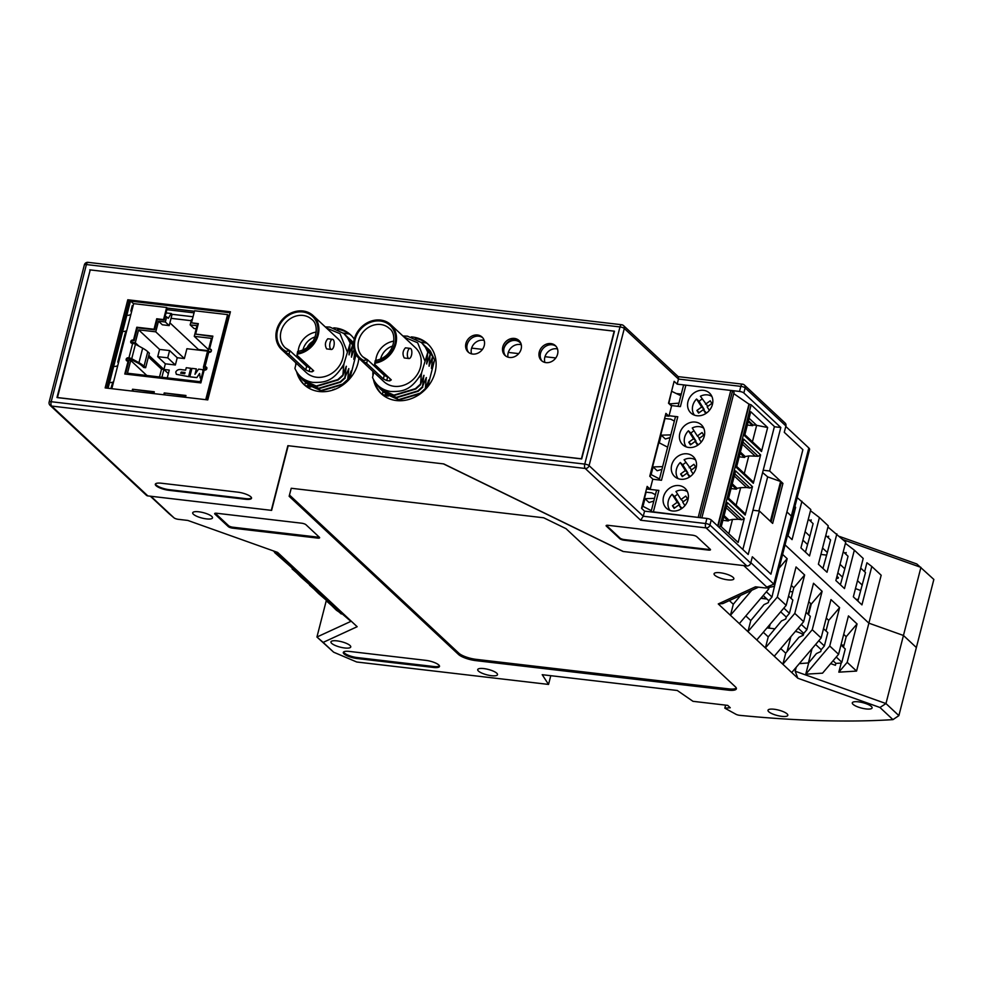 <?xml version="1.0" encoding="UTF-8"?>
<svg xmlns="http://www.w3.org/2000/svg" width="983" height="983" viewBox="0 0 983 983"><rect width="100%" height="100%" fill="white"/><g stroke="black" fill="none" stroke-linecap="round" stroke-linejoin="round"><path stroke-width="1.47" d="M133.614 303.796L130.813 301.167M108.081 388.26L130.456 301.13M557.496 348.977A10.223 8.798 -47 0 0 547.556 352.295A10.223 8.798 -47 0 0 544.914 362.444M542.112 361.13A10.223 8.798 133 0 1 543.255 348.277A10.223 8.798 133 0 1 555.997 346.262A10.223 8.798 -47 0 0 543.255 348.277A10.223 8.798 -47 0 0 542.112 361.13M484.152 340.401A10.223 8.798 -47 0 0 474.211 343.718A10.223 8.798 -47 0 0 471.57 353.855M478.795 336.186A10.223 8.798 133 0 1 482.678 337.697M521.309 344.824A10.223 8.798 -47 0 0 511.504 347.392A10.223 8.798 -47 0 0 507.99 357.136M503.996 348.375A10.223 8.798 133 0 1 519.982 342.526A10.223 8.798 133 0 1 521.027 343.718M758.507 587.17L722.788 603.611L718.266 603.943L755.46 586.814L765.02 587.92A3.404 0.922 14.4 0 0 766.507 587.92A3.404 0.922 14.4 0 0 766.801 587.097L773.854 584.148L791.34 516.063L786.916 511.922L791.34 516.063A10.223 2.777 14.4 0 1 792.077 517.525A10.223 2.777 -165.6 0 0 791.34 516.063L808.825 447.965L785.786 426.45L784.274 432.311L802.89 449.686L784.274 432.311L785.909 425.958A3.404 2.937 -47 0 0 785.184 423.12L744.414 385.053A3.404 3.404 0 0 0 742.484 384.156L678.196 376.636M622.067 324.943A3.404 1.462 96.7 0 0 621.637 324.734A3.404 1.462 96.7 0 0 619.978 326.934L86.406 264.55L51.19 401.715A3.404 0.922 14.4 0 0 49.15 402.047A3.404 3.404 0 0 0 50.121 405.377A3.404 2.937 -47 0 0 51.632 406.065L147.843 495.911L271.308 510.349L287.859 445.68L443.751 463.915L623.357 551.512L746.822 565.95A3.404 2.937 -47 0 0 750.693 563.124L752.327 556.771L750.815 562.632L773.854 584.148A10.223 2.777 14.4 0 1 774.592 585.622A10.223 2.777 14.4 0 1 772.982 586.618L766.507 587.92M763.201 470.243L769.64 470.992L782.935 483.403L772.663 523.411L759.367 511L748.198 554.498L711.237 519.982A3.404 0.922 14.4 0 0 706.912 518.446L644.565 511.148L641.53 508.322L647.158 486.413L650.193 489.251L646.544 488.821M696.824 536.73A3.404 0.922 -165.6 0 0 692.499 535.182L608.158 525.327A3.404 0.922 -165.6 0 0 606.118 525.659A3.404 0.922 -165.6 0 0 606.364 526.151L619.781 538.684A3.404 0.922 -165.6 0 0 624.107 540.22L708.448 550.087A3.404 0.922 -165.6 0 0 710.488 549.743A3.404 0.922 -165.6 0 0 710.242 549.264L696.824 536.73M271.308 510.349L287.872 445.68M237.825 492.164L161.421 483.231A10.223 2.777 -165.6 0 0 155.326 484.226A10.223 2.777 -165.6 0 0 169.015 490.32L245.418 499.253A10.223 2.777 -165.6 0 0 251.525 498.246A10.223 2.777 -165.6 0 0 237.825 492.164M770.93 574.158L802.89 449.686L770.93 574.158L752.327 556.771L770.93 574.158M785.909 425.958L745.151 387.904A3.404 0.922 -165.6 0 0 740.826 386.356L678.479 379.069L677.176 384.144L739.523 391.443A3.404 0.922 -165.6 0 1 743.848 392.979L780.809 427.494L774.371 426.745M89.76 269.846L614.178 331.16L581.408 458.803L56.989 397.488L90.153 270.202M644.565 511.148L643.263 516.235L589.087 465.635A3.404 2.937 133 0 1 585.217 468.461L640.658 520.228L643.263 516.235L705.61 523.521A3.404 0.922 14.4 0 1 709.935 525.057L711.237 519.982M677.176 384.144L674.141 381.318L668.514 403.227L671.549 406.053L668.944 416.214L665.909 413.376L649.763 476.251L652.798 479.09L650.193 489.251M759.367 511L752.929 510.251M769.64 470.992L780.809 427.494M155.474 483.931A10.223 2.777 -165.6 0 0 169.187 489.681L245.578 498.614A10.223 2.777 -165.6 0 0 251.537 497.914M606.413 525.401A3.404 0.922 -165.6 0 0 606.523 525.512L619.941 538.045A3.404 0.922 -165.6 0 0 624.266 539.581L708.608 549.448A3.404 0.922 -165.6 0 0 710.353 549.374M668.944 416.214L665.294 415.797M147.843 495.911A3.404 2.937 133 0 1 146.332 495.223L50.121 405.377M782.935 483.403L781.092 483.194L780.6 481.486L767.662 476.866L762.611 472.577M623.566 325.631A3.404 2.937 -47 0 1 624.303 328.482A3.404 0.922 -165.6 0 0 619.978 326.934L584.762 464.099A3.404 0.922 14.4 0 1 589.087 465.635L624.303 328.482L678.479 379.069L678.344 376.772L623.566 325.631A3.404 3.404 0 0 0 621.637 324.734L88.065 262.35A3.404 1.462 96.7 0 0 86.406 264.55A3.404 0.922 14.4 0 0 84.366 264.882L49.15 402.047M758.901 510.951L767.662 476.866M770.377 521.285L780.6 481.486M771.139 521.985L781.092 483.194M289.481 495.027L458.852 653.191A13.627 3.711 14.4 0 0 476.141 659.347L728.563 688.862A13.627 3.711 -165.6 0 0 736.328 688.112M766.801 587.097L743.762 565.581L623.05 551.475L443.431 463.878L288.166 445.717M288.191 445.717L271.615 510.374L150.903 496.268L173.942 517.783A3.404 0.922 -165.6 0 0 174.003 517.844A3.404 0.922 -165.6 0 0 178.255 519.319L187.827 520.437L277.599 552.409L324.722 596.423L274.761 552.163M341.42 613.589L336.432 610.259L327.167 601.105M309.596 585.204L350.415 620.949L318.455 593.474L309.694 584.799M324.722 596.423L351.054 621.01L300.982 577.168L292.234 568.481M333.581 604.692L274.65 552.581M273.286 550.873L316.108 588.387M351.054 621.01L357.161 626.712L323.149 642.39L333.655 652.196L356.718 662.001L548.539 684.426L550.775 675.69M892.957 719.63L898.88 715.624L885.966 703.558L879.957 707.49L892.957 719.63A545.086 148.421 14.4 0 1 739.671 715.329A3.404 0.922 14.4 0 1 736.009 714.309L724.827 708.165L730.258 707.748L727.727 705.376L692.99 701.321L677.287 690.484L542.211 674.694L548.539 684.426M879.957 707.49L797.84 678.245L730.455 615.321L733.306 604.262L740.678 595.379M718.266 603.943L730.455 615.321L751.774 590.267M728.563 688.862L728.243 690.14A13.627 3.711 -165.6 0 0 736.378 688.8A13.627 3.711 -165.6 0 0 735.395 686.834L566.024 528.67L543.673 517.783L291.238 488.268L289.149 496.292L458.52 654.469L458.852 653.191M728.243 690.14L475.809 660.625A13.627 3.711 14.4 0 1 458.52 654.469M305.971 524.738A3.404 0.922 -165.6 0 0 301.646 523.202L216.69 513.261A3.404 0.922 -165.6 0 0 214.65 513.605A3.404 0.922 -165.6 0 0 214.896 514.084L228.314 526.618A3.404 0.922 -165.6 0 0 232.639 528.154L317.595 538.094A3.404 0.922 -165.6 0 0 319.635 537.762A3.404 0.922 -165.6 0 0 319.389 537.271L305.971 524.738M787.076 713.867A10.223 2.777 -165.6 0 0 776.312 709.591A10.223 2.777 -165.6 0 0 768.006 710.254A10.223 2.777 -165.6 0 0 777.209 715.489A10.223 2.777 -165.6 0 0 787.801 715.341A10.223 2.777 -165.6 0 0 787.076 713.867M478.438 671.057A10.223 2.777 14.4 0 1 477.713 669.595A10.223 2.777 14.4 0 1 488.293 669.435A10.223 2.777 14.4 0 1 497.509 674.67A10.223 2.777 14.4 0 1 489.202 675.346A10.223 2.777 14.4 0 1 478.438 671.057M206.405 518.889A10.223 2.777 14.4 0 1 192.705 512.794A10.223 2.777 14.4 0 1 203.297 512.647A10.223 2.777 14.4 0 1 212.5 517.881A10.223 2.777 14.4 0 1 206.405 518.889M865.998 708.927A10.223 2.777 14.4 0 1 852.298 702.845A10.223 2.777 14.4 0 1 862.89 702.685A10.223 2.777 14.4 0 1 872.093 707.932A10.223 2.777 14.4 0 1 865.998 708.927M425.811 660.355L349.407 651.422A10.223 2.777 -165.6 0 0 343.3 652.429A10.223 2.777 -165.6 0 0 357.001 658.512L433.405 667.445A10.223 2.777 -165.6 0 0 439.499 666.449A10.223 2.777 -165.6 0 0 425.811 660.355M331.676 643.349A10.223 2.777 14.4 0 1 330.939 641.887A10.223 2.777 14.4 0 1 341.531 641.727A10.223 2.777 14.4 0 1 350.747 646.961A10.223 2.777 14.4 0 1 342.44 647.637A10.223 2.777 14.4 0 1 331.676 643.349M714.788 575.227A10.223 2.777 14.4 0 1 714.063 573.765A10.223 2.777 14.4 0 1 724.655 573.605A10.223 2.777 14.4 0 1 733.859 578.84A10.223 2.777 14.4 0 1 725.552 579.503A10.223 2.777 14.4 0 1 714.788 575.227M228.314 526.618L228.56 525.672L215.265 513.249M228.56 525.672A3.404 0.922 -165.6 0 0 232.885 527.207L317.841 537.136A3.404 0.922 -165.6 0 0 319.266 537.148M150.35 496.206L168.769 513.396A10.223 2.777 -165.6 0 0 168.965 513.581A10.223 2.777 -165.6 0 0 169.187 513.753M433.405 667.445L433.65 666.499L357.247 657.566A10.223 2.777 -165.6 0 1 343.583 651.987M433.65 666.499A10.223 2.777 -165.6 0 0 439.475 665.933M826.015 630.988L828.73 620.384L839.593 607.617L829.726 646.015L838.585 654.297L822.538 673.171L805.765 674.191L808.665 662.911L799.277 663.66M808.665 662.911L816.431 653.56L820.719 651.582L821.21 649.677L824.381 645.954L818.778 640.732M729.374 600.588L733.306 604.262M745.827 615.948L750.766 620.568L764.012 604.631L768.313 602.64L768.804 600.736L771.974 597.025L766.371 591.791M763.287 632.266L768.239 636.886L781.485 620.937L785.786 618.958L786.277 617.054L789.435 613.331L792.851 600.023L788.575 596.03M780.76 648.571L785.712 653.191L798.958 637.254L803.258 635.276L803.738 633.371L806.908 629.648L810.324 616.341L806.048 612.335M843.709 634.354L846.203 636.689L843.475 647.293M828.73 620.384L826.236 618.049M808.763 601.731L811.27 604.066L808.542 614.67M791.303 585.426L793.797 587.748L791.069 598.364M830.672 663.611L835.403 665.294L835.894 663.39L841.165 663.07L841.841 662.272L836.25 657.049M833.08 660.76L835.894 663.39M815.62 644.455L821.21 649.677M798.147 628.137L803.738 633.371M780.674 611.831L786.277 617.054M763.201 595.514L768.804 600.736M838.585 654.297L848.452 615.899L857.053 623.935L847.199 662.333L838.831 672.163L856.562 671.082L868.874 623.161L785.048 544.877L868.874 623.161L881.173 575.227L871.81 566.478L861.944 604.877L853.342 596.841L863.197 558.442L854.338 550.173L844.483 588.571L835.869 580.535L845.724 542.125L827.944 527.035M898.88 715.624L916.365 647.539L903.451 635.473L885.966 703.558L795.198 671.229L796.23 667.248M839.728 536.521L916.807 563.972L933.85 579.442L916.365 647.539L903.451 635.473L868.874 623.161L903.451 635.473L920.924 567.375L843.07 539.642M838.831 672.163L841.165 663.07M856.562 671.082L847.199 662.333M793.797 587.748L804.647 574.994L794.792 613.392L803.652 621.674L813.506 583.263L822.12 591.311L812.253 629.71L821.124 637.979L830.979 599.581L839.593 607.617M767.33 587.76L768.706 589.038L769.136 587.392M779.052 568.235L787.174 558.676L782.603 554.412M787.174 558.676L777.32 597.086L786.179 605.356L796.046 566.958L804.647 574.994M797.84 678.245L795.198 671.229M812.253 629.71L782.873 664.262L785.712 653.191M811.27 604.066L822.12 591.311M791.733 672.532L821.124 637.979M824.381 645.954L827.797 632.647L823.508 628.653M805.765 674.191L829.726 646.015M771.974 597.025L775.145 583.484M841.841 662.272L845.269 648.964L840.981 644.971M794.792 613.392L765.401 647.944L768.239 636.886M774.26 656.226L803.652 621.674M789.435 613.331L783.844 608.108M756.787 639.908L786.179 605.356M777.32 597.086L747.928 631.639L750.766 620.568M739.327 623.591L768.706 589.038M806.908 629.648L801.305 624.414M846.203 636.689L857.053 623.935M803.185 632.843L803.308 635.079L802.742 634.551A8.171 2.224 -165.6 0 0 795.382 631.393A8.171 2.224 -165.6 0 1 802.742 634.551L802.472 635.632M844.053 645.094L841.03 645.008L844.053 645.094M770.168 624.18L769.148 628.149L774.936 628.825L767.01 627.891M724.827 708.165L725.614 705.13M275.24 551.574L298.648 572.069M307.249 580.105L274.282 551.23M289.788 563.8L276.235 551.93M326.344 600.38L316.931 637.021L333.655 652.196M351.263 621.207L316.931 637.021L323.149 642.39M342.195 612.728L292.123 568.887M812.044 648.645L808.382 662.935M341.31 613.994L327.069 601.51M825.781 535.452L830.574 539.925L827.342 552.507L822.562 548.035M828.288 537.787L828.694 536.214L827.281 536.853M827.342 552.507L822.931 568.444M797.188 497.607L810.791 509.501L800.936 547.9L809.537 555.948L819.404 517.537L828.264 525.819L818.397 564.217L827.01 572.253L836.865 533.855M808.825 447.965A10.223 2.777 14.4 0 1 809.55 449.44L774.592 585.622M787.985 535.821L792.409 519.884L791.647 519.171M860.727 568.088L865.507 572.561L857.864 601.068M787.494 535.354L792.065 539.63L801.931 501.232M794.878 506.601L795.64 507.302L792.409 519.884M810.484 510.718L819.404 517.537M810.815 521.481L811.221 519.896L809.82 520.548M844.753 553.171L846.154 552.52L845.749 554.105M843.254 551.77L848.046 556.243L844.815 568.813L840.023 564.34M805.458 552.127L809.881 536.19L805.089 531.717M808.321 519.147L813.101 523.62L809.881 536.19M837.86 572.806L842.259 576.91M802.914 540.171L807.313 544.287M844.815 568.813L840.391 584.762M845.417 543.353L854.338 550.173M871.81 566.478L866.92 562.755L864.622 571.725M862.288 585.131L857.495 580.658M855.468 588.571L860.395 590.427M826.101 555.051L820.916 554.437M736.709 466.458L752.695 481.387L753.334 483.292L760.621 454.92L758.188 456.272L742.976 442.067M699.232 412.639L696.91 410.476L698.581 413.106L703.312 409.653L705.782 413.536M696.91 410.476L701.653 407.023L696.566 399.024A12.926 11.132 -47 0 0 694.44 415.145M682.927 476.141L680.617 473.978L682.276 476.608L687.006 473.155L689.476 477.038M680.617 473.978L685.348 470.538L680.273 462.526A12.926 11.132 -47 0 0 678.147 478.647M695.595 459.958A12.926 11.132 -47 0 0 684.094 459.737L691.491 469.899M717.688 526.003L748.972 404.124L733.748 393.618M652.761 479.249L661.485 480.269L677.791 416.767A4.092 1.118 -165.6 0 0 675.346 417.161L659.212 479.999M669.067 415.748L677.791 416.767M674.35 421.043L670.75 419.176L664.606 418.475M752.425 441.772L756.652 425.332L749.083 418.266M748.247 421.535L752.695 425.688L752.904 424.902L756.652 425.332L767.662 427.507L750.766 411.73L744.598 435.752L761.493 451.541L767.662 427.507M655.44 494.707L651.84 492.839L645.684 492.127M689.181 467.736L693.912 464.295L695.583 466.925L690.84 470.365L693.064 473.867M688.419 430.775L693.494 438.787L696.025 441.146L690.951 433.134L688.419 430.775A12.926 11.132 -47 0 0 686.294 446.896M744.315 518.422L727.42 502.645L721.252 526.667L738.147 542.444L744.315 518.422L741.882 519.774L738.454 519.245L726.118 507.732M728.821 533.732L732.495 519.417L738.454 519.245M676.501 393.556L681.268 394.109M651.029 511.91L656.435 490.824A4.092 1.118 14.4 0 1 658.88 490.419L646.495 488.981M699.871 517.623L653.376 511.86L658.88 490.419M698.274 517.107L730.799 390.423L685.901 385.164A4.092 1.118 -165.6 0 0 683.455 385.569L678.135 406.335M685.901 385.164L680.396 406.606L670.959 405.5M664.791 506.257A13.627 11.735 133 0 1 663.525 496.857A13.627 11.735 133 0 1 672.716 486.462A13.627 11.735 133 0 1 685.04 488.318A13.627 11.735 133 0 1 684.328 506.294A13.627 11.735 133 0 1 666.449 508.248A13.627 11.735 133 0 1 664.791 506.257M689.255 411.005A13.627 11.735 133 0 1 687.977 401.605A13.627 11.735 133 0 1 697.168 391.209A13.627 11.735 133 0 1 709.505 393.065A13.627 11.735 133 0 1 708.78 411.041A13.627 11.735 133 0 1 690.902 412.995A13.627 11.735 133 0 1 689.255 411.005M681.096 442.755A13.627 11.735 133 0 1 679.831 433.356A13.627 11.735 133 0 1 689.022 422.96A13.627 11.735 133 0 1 701.346 424.816A13.627 11.735 133 0 1 700.621 442.792A13.627 11.735 133 0 1 682.755 444.746A13.627 11.735 133 0 1 681.096 442.755M672.95 474.506A13.627 11.735 133 0 1 671.672 465.106A13.627 11.735 133 0 1 680.863 454.711A13.627 11.735 133 0 1 693.199 456.567A13.627 11.735 133 0 1 692.474 474.543A13.627 11.735 133 0 1 674.596 476.497A13.627 11.735 133 0 1 672.95 474.506M684.918 505.618L682.694 502.116L687.424 498.676L685.753 496.046L681.022 499.499L675.948 491.488A12.926 11.132 -47 0 1 687.436 491.709M651.299 511.934A4.092 1.118 14.4 0 1 653.376 511.86M739.191 456.812L744.549 457.439L744.745 456.653L748.8 455.915L744.278 473.523M732.151 484.238L736.599 488.404L740.641 487.666L736.12 505.274M732.249 483.833L737.225 488.477M701.85 517.857L734.068 392.352L732.507 391.013L699.994 517.636M685.864 462.514A12.926 11.132 -47 0 0 682.804 464.885L687.879 472.897L685.348 470.538M682.804 464.885L680.273 462.526M711.901 396.456A12.926 11.132 -47 0 0 700.4 396.235L707.797 406.397M740.297 452.487L744.745 456.653M740.408 452.082L745.384 456.726M674.768 507.892L672.458 505.729L674.129 508.358L678.86 504.906L681.317 508.789M682.042 508.309L678.86 504.906M731.942 485.037L736.39 489.19L736.599 488.404M730.799 390.423L732.507 391.013M742.853 549.509L774.42 426.548L751.135 404.787L748.972 404.124M694.01 430.763A12.926 11.132 -47 0 0 690.951 433.134M696.025 441.146L695.386 441.613M698.348 444.808L695.165 441.404L697.623 445.287M740.641 487.666L746.601 487.494L734.264 475.981M724.102 515.584L729.079 520.228L732.495 519.417M701.223 442.117L698.999 438.615L703.73 435.174L702.059 432.545L697.328 435.985L692.253 427.986A12.926 11.132 -47 0 1 703.742 428.207M746.601 487.494L750.029 488.023L734.817 473.818M709.37 410.366L707.146 406.864L711.876 403.423L710.217 400.794L705.487 404.234M748.456 420.736L752.904 424.902M681.022 499.499L683.332 501.649M701.653 407.023L704.184 409.395L703.533 409.862M697.328 435.985L699.638 438.148M687.879 472.897L687.228 473.364M706.507 413.044L703.312 409.653M690.201 476.558L687.006 473.155M723.795 516.788L728.243 520.941L729.079 520.228M728.243 520.941L722.886 520.314M747.338 425.061L752.695 425.688M704.184 409.395L699.097 401.383L696.566 399.024M691.074 444.39L688.764 442.227L693.494 438.787M740.088 453.286L744.549 457.439M748.8 455.915L758.188 456.272M702.169 399.012A12.926 11.132 -47 0 0 699.097 401.383M736.39 489.19L731.033 488.563M754.76 455.743L742.423 444.23M744.868 434.707L760.854 449.636L761.493 451.541M672.458 505.729L677.189 502.288L672.114 494.277A12.926 11.132 -47 0 0 669.988 510.398M723.992 515.989L728.44 520.154M728.563 498.209L744.549 513.138L745.188 515.043L752.474 486.671L750.029 488.023M695.165 441.404L690.435 444.857L688.764 442.227M760.621 454.92L743.726 439.143L736.439 467.503L753.334 483.292M752.474 486.671L735.579 470.894L728.292 499.266L745.188 515.043M677.705 494.265A12.926 11.132 -47 0 0 674.645 496.636L672.114 494.277M679.081 505.115L679.72 504.648L674.645 496.636M679.72 504.648L677.189 502.288M858.233 599.519L855.91 599.249M792.74 591.864L789.73 591.508M343.423 333.126L349.088 333.79M421.043 342.207L426.217 342.809M471.631 348.117L482.469 349.383M508.297 352.406L518.705 353.622M544.975 356.694L555.8 357.959M836.435 578.348A4.092 1.118 -165.6 0 0 838.401 577.893A4.092 1.118 -165.6 0 0 836.889 576.554M193.049 316.759L172.086 314.302L169.187 325.594L162.355 324.795L158.496 321.195L155.756 331.836L138.603 329.833L135.285 342.735L138.898 346.102M169.187 325.594L165.328 321.994L166.643 316.833L168.253 318.332L171.239 313.516L166.041 312.913M171.239 313.516L172.086 314.302M191.243 320.691L171.042 318.332M169.887 322.829L198.492 349.543L208.249 350.685M196.207 328.752L194.02 328.494L190.161 324.894L191.488 319.733L192.263 319.819M166.643 316.833L165.083 316.649M206.577 369.35L203.542 368.994L200.274 381.736L127.458 373.221L130.739 360.478L126.77 360.368M132.558 343.35L131.415 342.281L135.285 342.735M165.328 321.994L158.496 321.195M131.415 342.281L131.599 341.531M190.161 324.894L196.993 325.692L194.265 336.333L211.419 338.349L208.101 351.25L211.136 351.607M130.739 360.478L146.799 375.481M167.27 377.877L169.26 370.087L163.903 369.461L161.912 377.251M155.756 331.836L184.374 358.562L186.905 348.719L208.113 351.201M184.374 358.562L177.235 357.726L175.367 364.988L165.353 363.808L163.903 369.461L161.507 369.178L159.504 376.968M202.94 371.353L202.695 369.645L198.566 369.153L194.978 374.314L196.367 368.895L191.931 368.379L189.817 376.808L196.833 377.632L199.598 373.528M195.052 374.204L196.367 368.895M202.965 371.279L202.695 369.645M189.78 376.772L196.797 377.595L199.598 373.454L200.163 377.988L201.196 378.136M188.601 376.661L190.751 368.281L186.254 367.716L185.627 370.173L181.892 369.731C178.943 369.08 176.891 369.866 175.748 372.066L176.338 374.29L188.601 376.661L190.714 368.244M188.564 376.624L176.35 374.314M180.663 373.184L181.29 372.066L185.025 372.508L184.706 373.761L180.663 373.184L181.327 372.102L185.025 372.545M129.252 358.426L128.785 360.245M130.665 358.844L130.26 360.417M148.408 356.94L161.507 369.178M148.814 355.354L168.363 373.614M208.101 351.25L209.244 352.319M165.353 363.808L157.71 356.669L159.565 349.407L138.603 329.833M177.235 357.726L169.58 350.575L159.565 349.407M169.58 350.575L167.724 357.837L157.71 356.669M194.265 336.333L208.507 349.653M167.724 357.837L175.367 364.988M200.163 377.988L201.208 378.111M126.918 360.908A1.733 1.487 133 0 1 128.785 358.377L138.038 363.083A25.963 7.065 14.4 0 1 142.142 365.995L143.751 367.495L145.644 367.716L149.367 353.192L147.757 351.693A28.065 7.643 -165.6 0 0 142.67 348.191L135.457 344.21A2.58 0.7 -165.6 0 0 132.656 343.362L131.882 343.276A1.733 1.487 133 0 1 132.705 340.044L133.479 340.143L136.797 327.228L154.024 329.244L156.715 318.762L163.547 319.561L166.643 307.495L133.663 303.636L111.816 388.69M206.504 399.762L227.921 316.895M229.26 316.194L227.577 314.621L205.742 399.676M185.48 397.304L185.947 395.485L164.222 392.942L185.824 395.977M198.197 324.132L191.488 322.829L194.597 310.763L227.577 314.621M191.488 322.829L198.32 323.628L195.629 334.109L212.869 336.125L209.551 349.026L210.325 349.125A1.733 1.487 133 0 1 209.502 352.344L208.728 352.258A2.58 0.7 -165.6 0 0 207.18 352.516A2.58 0.7 -165.6 0 0 207.18 352.59L203.493 366.954M208.728 352.258L204.992 366.77L205.779 366.868A1.733 1.487 133 0 1 204.943 370.087L204.169 370.001L200.851 382.903L124.78 374.007L128.097 361.105L127.323 361.019A1.733 1.487 133 0 1 128.146 357.787L128.933 357.873A2.58 0.7 -165.6 0 1 131.734 358.721L138.947 362.702A28.065 7.643 -165.6 0 1 144.034 366.217L145.644 367.716M132.078 391.062L132.545 389.243L154.159 392.278M153.815 393.605L154.282 391.775L132.545 389.243M163.756 394.773L164.222 392.942M164.505 394.859L164.849 393.532M132.84 391.148L133.184 389.821M194.056 312.84L166.877 309.67L164.186 320.151L163.547 319.561M131.476 343.165A1.733 1.487 133 0 1 133.332 340.634L134.118 340.72L137.423 327.818L154.663 329.833L157.354 319.352L164.186 320.151M125.541 374.093L128.724 361.695L128.097 361.105M205.558 369.227L205.103 367.482L206.405 367.458A1.733 1.487 133 0 1 206.799 367.556M209.551 349.026L210.964 349.715A1.733 1.487 133 0 1 211.357 349.813M195.629 334.109L212.733 336.628M194.462 311.267L167.282 308.084L166.877 309.67M166.643 307.495L167.282 308.084M204.992 366.77A2.58 0.7 -165.6 0 0 203.456 367.028A2.58 0.7 -165.6 0 0 203.456 367.114L203.727 369.006M134.118 340.72L133.479 340.143M137.423 327.818L136.797 327.228M154.663 329.833L154.024 329.244M157.354 319.352L156.715 318.762M206.639 399.786L207.634 395.916L208.765 396.051M221.888 344.922L220.757 344.787L213.434 373.331L214.368 374.216M229.064 316.944L227.945 316.821L226.557 322.203L227.491 323.075M213.434 373.331L214.552 373.466M226.557 322.203L227.687 322.338M113.291 382.965L112.185 383.198M110.796 382.62L113.537 382.018M110.944 388.592L111.939 384.734L112.812 384.832M125.935 333.704L125.074 333.593L117.739 362.149L118.611 362.248M133.123 305.725L132.25 305.627L130.874 311.021L131.734 311.12M117.739 362.149L118.464 362.825M130.874 311.021L131.587 311.697M130.8 314.769L128.073 315.359M226.729 326.086L222.527 342.428M125.32 332.07L126.426 331.836M126.66 330.89L123.932 331.48M114.937 366.487L117.677 365.897M209.281 393.519L213.594 377.214M641.85 508.616L646.077 492.176M650.082 476.546L664.987 418.512M668.833 403.522L671.549 391.381M661.952 469.358L657.197 470.746L653.105 466.925L651.127 474.605L659.495 478.918M678.258 405.856L677.041 406.212M678.958 403.128L669.276 403.927M671.721 405.586L669.411 403.423M662.653 466.63L653.105 466.925M670.799 434.879L661.252 435.174L659.286 442.854L667.641 447.167M680.85 395.719L671.942 391.431M654.494 498.381L644.946 498.676L642.98 506.356L651.348 510.669M653.793 501.109L649.038 502.497L644.946 498.676M670.099 437.607L665.344 438.996L661.252 435.174M388.359 396.1L383.456 395.535M333.864 389.735L332.918 389.624M310.739 387.032L306.34 386.516M349.37 378.062L348.953 379.647M343.645 333.311L349.37 333.987M421.265 342.391L426.487 343.006M426.991 387.13L426.806 387.867M380.74 389.391L394.269 395.461L415.809 389.01L420.454 384.832L423.894 375.322L422.469 386.724L426.303 377.558L425.258 389.329L428.834 379.929L427.888 386.098L425.553 388.604M430.419 351.115L428.711 349.346A31.014 26.713 133 0 1 428.748 349.383A31.014 26.713 133 0 1 430.419 351.115L434.609 359.95L431.439 368.367L432.606 356.718L429.03 366.118L430.198 354.47L426.622 363.87L427.802 352.221L421.498 373.073L420.454 384.832M420.073 384.488L415.428 388.666L393.888 395.105L380.36 389.047L375.813 383.1M422.469 386.724L417.836 390.902L396.296 397.353L383.137 391.664L396.665 397.71L418.217 391.259L422.85 387.081M382.768 391.283L381.539 390.054M385.545 393.888L399.073 399.958L420.626 393.507L425.258 389.329M424.877 388.973L420.245 393.151L398.693 399.602L383.935 392.303M429.153 366.229L429.153 365.393M426.745 363.993L426.745 363.157M431.562 368.478L431.562 367.642M392.745 346.016A16.011 13.787 -47 0 0 380.593 359.028M387.621 377.017L384.267 375.371L367.556 359.766L363.612 360.454A22.142 19.07 133 0 1 362.162 327.585A22.142 19.07 133 0 1 394.183 331.332A22.142 19.07 133 0 1 376.44 361.953L374.584 364.275L391.295 379.88L389.772 380.876A23.162 19.955 133 0 1 388.236 380.753A23.162 19.955 133 0 1 386.724 380.519L387.621 377.017A19.414 16.723 -47 0 0 388.383 377.153M393.814 341.15A19.414 16.723 -47 0 0 375.801 360.429M376.194 365.774A19.414 16.723 -47 0 0 377.239 368.809M410.181 348.387L405.438 347.835C402.686 350.943 402.293 354.335 404.259 357.984L409.002 358.537A5.112 2.199 -83.3 0 1 407.417 353.204A5.112 2.199 -83.3 0 1 410.181 348.387A5.112 2.199 -83.3 0 1 410.82 348.707A5.112 2.199 -83.3 0 1 411.656 354.494A5.112 2.199 -83.3 0 1 409.002 358.537M359.225 358.598L383.911 381.65A23.162 19.955 -47 0 0 394.183 386.307A23.162 19.955 -47 0 0 418.131 373.073A23.162 19.955 -47 0 0 415.539 347.785L390.853 324.734A23.162 19.955 -47 0 0 360.454 328.052A23.162 19.955 -47 0 0 359.225 358.598A23.162 19.955 -47 0 0 363.354 361.449L363.612 360.454M374.584 364.275L375.26 360.515C394.797 357.234 397.894 333.802 389.305 328.42A19.414 16.723 -47 0 0 363.833 331.197A19.414 16.723 -47 0 0 362.801 356.804L367.556 359.766L366.634 363.341L383.345 378.946L386.724 380.519M366.634 363.341L363.354 361.449M376.182 362.96A23.162 19.955 -47 0 0 394.957 346.79A23.162 19.955 -47 0 0 390.853 324.734M427.802 352.221L425.332 347.22L421.498 342.612L407.527 336.161L402.87 335.965M424.73 360.515L417.664 342.772L404.124 337.132M373.859 372.262L372.532 377.435C375.911 385.287 381.896 389.956 390.509 391.467C400.646 391.603 410.513 391.873 421.252 373.577A26.59 22.892 -47 0 0 421.498 373.073M428.748 349.383L427.666 348.424M428.391 380.826L428.834 379.929M427.888 386.098L434.609 359.95M430.198 354.47L427.74 349.456L422.862 343.939M432.606 356.718L430.136 351.705L425.258 346.188M428.17 352.578L425.713 347.564L421.682 342.784M430.579 354.826L428.109 349.813L424.091 345.033M432.987 357.062L430.517 352.061L426.487 347.282M425.983 378.578L426.425 377.681M423.587 376.342L424.029 375.432M419.213 377.398L421.621 373.184M382.35 394.662L387.241 395.227M425.922 388.838L426.131 388.039M383.051 391.541L382.264 394.588M376.44 361.953L375.506 360.7M303.108 380.323L316.637 386.38L338.189 379.942L342.821 375.764L346.274 366.241L344.849 377.656L348.805 368.6L347.638 380.249L351.214 370.849L350.267 377.03L347.933 379.536M354.113 349.776L351.41 357.038L352.578 345.389L349.002 354.789L350.169 343.141L343.878 364.005L342.821 375.764M342.453 375.408L337.808 379.585L316.268 386.036L302.739 379.966L298.181 374.019A34.073 29.343 -47 0 0 304.767 385.25M305.135 382.24L319.045 388.629L340.597 382.178L345.23 378M344.849 377.656L340.216 381.834L318.664 388.273L303.907 380.986M307.925 384.808L321.453 390.878L343.006 384.427L347.638 380.249M347.257 379.893L342.625 384.07L321.072 390.521L306.315 383.223M351.533 357.161L351.533 356.325M349.125 354.912L349.125 354.077M355.748 354.052L353.806 359.286L354.875 352.172M353.941 359.409L353.941 358.574M315.113 336.936A16.011 13.787 -47 0 0 302.961 349.96M310.001 367.937L306.647 366.303L289.936 350.698L285.979 351.373A22.142 19.07 133 0 1 284.542 318.504A22.142 19.07 133 0 1 316.563 322.252A22.142 19.07 133 0 1 298.82 352.872L296.964 355.195L313.675 370.8L312.152 371.795A23.162 19.955 133 0 1 310.603 371.685A23.162 19.955 133 0 1 309.092 371.439L310.001 367.937A19.414 16.723 -47 0 0 310.763 368.084M316.194 332.07A19.414 16.723 -47 0 0 298.181 351.361M298.574 356.694A19.414 16.723 -47 0 0 299.618 359.741M332.561 339.307L327.818 338.754C325.066 341.875 324.673 345.254 326.639 348.904L331.382 349.469A5.112 2.199 -83.3 0 1 329.796 344.136A5.112 2.199 -83.3 0 1 332.561 339.307A5.112 2.199 -83.3 0 1 333.188 339.626A5.112 2.199 -83.3 0 1 334.036 345.414A5.112 2.199 -83.3 0 1 331.382 349.469M281.605 349.53L306.291 372.582A23.162 19.955 -47 0 0 316.563 377.239A23.162 19.955 -47 0 0 340.511 363.993A23.162 19.955 -47 0 0 337.919 338.717L313.233 315.666A23.162 19.955 -47 0 0 282.834 318.984A23.162 19.955 -47 0 0 281.605 349.53A23.162 19.955 -47 0 0 285.721 352.381L285.979 351.373M296.964 355.195L297.64 351.435C317.177 348.166 320.274 324.722 311.685 319.34A19.414 16.723 -47 0 0 286.213 322.129A19.414 16.723 -47 0 0 285.181 347.736L289.936 350.698L289.014 354.261L305.725 369.866L309.092 371.439M289.014 354.261L285.721 352.381M298.562 353.88A23.162 19.955 -47 0 0 317.337 337.71A23.162 19.955 -47 0 0 313.233 315.666M350.169 343.141L347.712 338.14L343.866 333.532L329.907 327.093L325.25 326.884M347.11 351.435L340.044 333.692L326.503 328.064M296.239 363.194L294.912 368.355C298.279 376.206 304.275 380.888 312.877 382.399C323.026 382.534 332.893 382.792 343.62 364.509A26.59 22.892 -47 0 0 343.878 364.005M351.091 340.265L351.128 340.302A31.014 26.713 133 0 1 351.128 340.302A31.014 26.713 133 0 1 352.799 342.047L350.046 339.356M352.799 342.047L353.597 343.165M350.771 371.758L351.214 370.849M350.267 377.03L356.03 354.568M352.578 345.389L350.108 340.388L345.23 334.859M353.536 344.382L347.638 337.108M350.55 343.497L348.08 338.496L344.062 333.704M352.958 345.746L350.489 340.732L346.471 335.953M353.548 344.062L348.867 338.201M348.363 369.51L348.805 368.6M345.955 367.261L346.397 366.364M341.593 368.318L344.001 364.115M305.234 385.643L309.62 386.159M334.527 389.071L335.338 389.17M348.093 380.556L348.498 378.971M305.43 382.473L304.718 385.201M298.82 352.872L297.874 351.619M307.175 347.527A12.41 10.69 133 0 1 312.987 341.31M230.403 311.771L207.769 399.909L105.156 387.916L127.79 299.778L230.403 311.771M230.145 312.778L129.056 300.958L106.68 388.101M129.056 300.958L127.79 299.778M411.25 336.911A34.073 29.343 133 0 1 427.752 343.89A34.073 29.343 133 0 1 435.064 372.36A34.073 29.343 133 0 1 412.086 398.336A34.073 29.343 133 0 1 381.244 393.691A34.073 29.343 133 0 1 373.429 379.377M372.95 375.813A34.073 29.343 133 0 1 372.938 371.402M428.379 344.492A34.073 29.343 -47 0 0 415.317 338.422M375.039 382.043A34.073 29.343 -47 0 0 381.896 394.269M358.844 358.23A34.073 29.343 133 0 1 357.935 363.354A34.073 29.343 133 0 1 334.957 389.317A34.073 29.343 133 0 1 304.128 384.672A34.073 29.343 133 0 1 296.633 371.758M295.76 365.086A34.073 29.343 133 0 1 295.797 362.776M333.753 327.867A34.073 29.343 133 0 1 350.636 334.871A34.073 29.343 133 0 1 354.285 339.135M351.25 335.473A34.073 29.343 -47 0 0 337.636 329.317M484.25 345.598A10.223 8.798 133 0 1 477.357 353.389A10.223 8.798 133 0 1 468.105 352A10.223 8.798 133 0 1 468.658 338.521A10.223 8.798 133 0 1 482.063 337.058A10.223 8.798 133 0 1 484.25 345.598M482.653 337.685A10.223 8.798 -47 0 0 469.923 339.7A10.223 8.798 -47 0 0 468.78 352.553M521.15 349.014A10.223 8.798 133 0 1 514.256 356.804A10.223 8.798 133 0 1 505.004 355.416A10.223 8.798 133 0 1 505.545 341.937A10.223 8.798 133 0 1 518.95 340.474A10.223 8.798 133 0 1 521.15 349.014M519.552 341.101A10.223 8.798 -47 0 0 506.81 343.116A10.223 8.798 -47 0 0 505.667 355.969M557.582 354.175A10.223 8.798 133 0 1 550.689 361.965A10.223 8.798 133 0 1 541.449 360.577A10.223 8.798 133 0 1 541.989 347.097A10.223 8.798 133 0 1 555.395 345.635A10.223 8.798 133 0 1 557.582 354.175M581.69 458.926L614.473 331.21L90.227 269.907L57.432 397.624L581.69 458.926M742.484 384.156A3.404 1.462 -83.3 0 0 740.826 386.356L739.523 391.443M245.418 499.253L245.578 498.614M619.781 538.684L619.941 538.045M606.364 526.151L606.523 525.512M624.107 540.22L624.266 539.581M706.912 518.446L705.61 523.521A3.404 1.462 -83.3 0 0 706.064 527.883L640.658 520.228M708.448 550.087L708.608 549.448M750.693 563.124L709.935 525.057A3.404 2.937 -47 0 1 706.064 527.883L746.822 565.95M744.414 385.053A3.404 2.937 -47 0 1 745.151 387.904L743.848 392.979M169.015 490.32L169.187 489.681M51.19 401.715L584.762 464.099A3.404 1.462 96.7 0 0 585.217 468.461L51.632 406.065A3.404 1.462 96.7 0 1 51.19 401.715M88.482 262.559A3.404 1.462 96.7 0 0 88.065 262.35A3.404 3.404 0 0 0 84.366 264.882M766.605 598.684L761.063 598.033M317.595 538.094L317.841 537.136M232.639 528.154L232.885 527.207M214.896 514.084L215.105 513.286M475.809 660.625L476.141 659.347M168.769 513.396L173.942 517.783M357.001 658.512L357.247 657.566M790.885 636.677L787.051 651.569M810.705 603.55L807.989 614.154M718.045 526.335L749.402 404.173M741.882 519.774L726.67 505.569M751.135 404.787L719.556 527.76M132.656 343.362L128.933 357.873M210.964 349.715L210.325 349.125M135.457 344.21L131.734 358.721M142.67 348.191L138.947 362.702M147.757 351.693L144.034 366.217M128.785 358.377L128.146 357.787M206.405 367.458L205.779 366.868M206.872 367.716L206.455 369.325M133.332 340.634L132.705 340.044M389.772 380.876L390.276 378.922M383.345 378.946L384.267 375.371M362.801 356.804A19.414 16.723 -47 0 0 367.003 359.545M312.152 371.795L312.655 369.854M305.725 369.866L306.647 366.303M285.181 347.736A19.414 16.723 -47 0 0 289.383 350.476M766.998 599.052L760.817 598.328M174.003 517.844L168.965 513.581M207.18 352.516L203.456 367.028"/></g></svg>
